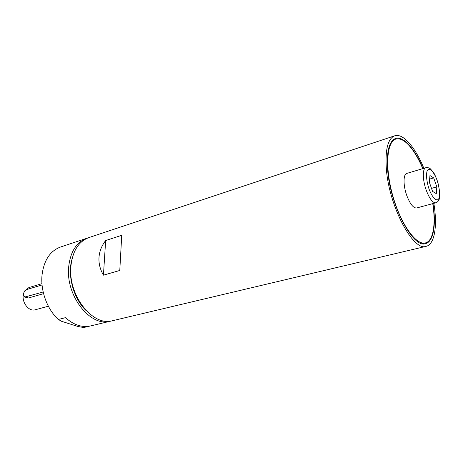<?xml version="1.0" encoding="UTF-8"?>
<svg xmlns="http://www.w3.org/2000/svg" width="463" height="463" viewBox="0 0 463 463"><rect width="100%" height="100%" fill="white"/><g stroke="black" fill="none" stroke-linecap="round" stroke-linejoin="round"><path stroke-width="0.69" d="M86.494 310.939C73.837 299.422 67.187 276.041 71.887 259.587M42.064 284.965L26.408 289.612C23.283 292.118 22.716 294.601 24.707 297.055L43.181 291.991M43.574 293.664L28.463 297.987L24.707 297.055M41.954 283.663L28.926 287.552L24.794 290.81M23.463 294.074C21.304 302.079 28.799 311.946 35.246 309.77L48.366 306.222M87.802 237.976L86.697 238.312C76.459 242.155 70.457 251.623 68.703 266.717C65.422 295.776 90.644 327.497 110.281 321.241L111.398 320.94M90.227 325.993L83.693 327.544L77.917 326.49L61.527 321.281L58.338 319.458L65.486 317.653C73.733 325.009 82.078 327.763 90.517 325.929L110.281 321.241M86.697 238.312L60.491 247.034C50.12 250.911 43.968 260.212 42.046 274.929C40.368 290.781 47.226 309.417 58.338 319.458M423.871 168.3C415.294 147.303 402.995 132.875 394.702 135.804L88.89 237.583C78.664 241.426 72.674 250.905 70.932 266.028C67.685 295.151 92.913 326.959 112.532 320.709L426.134 246.333C434.728 244.452 437.593 225.713 433.837 203.344M105.662 240.529L121.74 235.32L119.778 270.467L103.434 275.172C100.095 269.344 98.613 263.418 99.001 257.382C99.441 251.363 101.663 245.743 105.662 240.529L103.434 275.172M121.74 235.32L119.778 270.467M432.575 191.416L429.369 182.295L429.948 175.546L433.681 177.902L436.823 186.873L436.302 193.632L432.575 191.416M435.828 202.811L416.636 207.98C413.39 208.217 410.114 204.102 406.815 195.623C403.105 185.553 403.169 174.146 406.809 173.411L425.844 167.71C422.372 168.387 422.493 179.922 426.215 190.16C429.514 198.783 432.714 203.002 435.828 202.811C437.448 202.163 438.548 201.029 439.132 199.408C440.423 197.742 439.983 191.977 437.807 182.133C435.984 177.19 434.572 173.995 433.565 172.537L430.428 168.856C429.074 167.785 427.546 167.403 425.844 167.71M431.504 188.372L436.823 186.873M429.647 179.071L433.681 177.902M422.783 168.625C419.461 160.806 415.843 154.254 411.931 148.982C405.982 141.122 400.611 137.824 395.819 139.091C386.64 141.661 384.782 167.803 392.873 196.057C400.86 224.341 416.196 245.593 425.352 242.942C433.252 241.194 436.024 224.219 432.743 203.639M394.702 135.804C387.861 138.616 385.077 149.63 386.35 168.845C388.943 206.128 413.268 251.762 426.134 246.333M423.003 168.561C414.854 148.982 403.366 135.711 395.599 138.431C389.065 141.117 386.414 151.627 387.647 169.956C390.141 205.404 413.251 248.787 425.509 243.619C433.547 241.848 436.337 224.52 432.963 203.581M28.463 297.987L25.639 297.049M428.998 188.927C426.62 181.276 425.983 175.28 427.089 170.951C429.045 166.773 433.877 171.455 437.136 180.431C439.428 187.787 440.081 193.667 439.092 198.083C437.303 202.534 432.407 198.222 428.998 188.927M422.401 243.654L425.352 242.942M392.937 140.046L395.819 139.091"/></g></svg>
